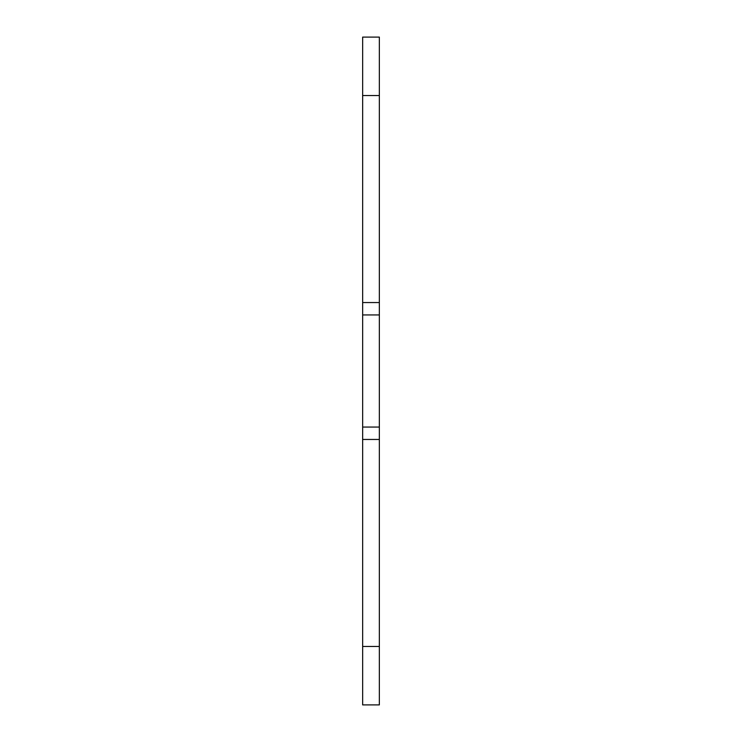 <?xml version="1.0" encoding="UTF-8"?>
<svg xmlns="http://www.w3.org/2000/svg" width="742" height="742" viewBox="0 0 742 742"><rect width="100%" height="100%" fill="white"/><g stroke="black" fill="none" stroke-linecap="round" stroke-linejoin="round"><path stroke-width="1.11" d="M362.652 646.467L362.652 704.9L379.347 704.9L379.347 439.45L362.652 439.45L362.652 646.467L379.347 646.467M362.652 439.45L362.652 302.55L379.347 302.55L379.347 37.1L362.652 37.1L362.652 302.55M379.347 302.55L379.347 439.45M379.347 427.049L362.652 427.049M379.347 314.951L362.652 314.951M362.652 95.532L379.347 95.532"/></g></svg>
